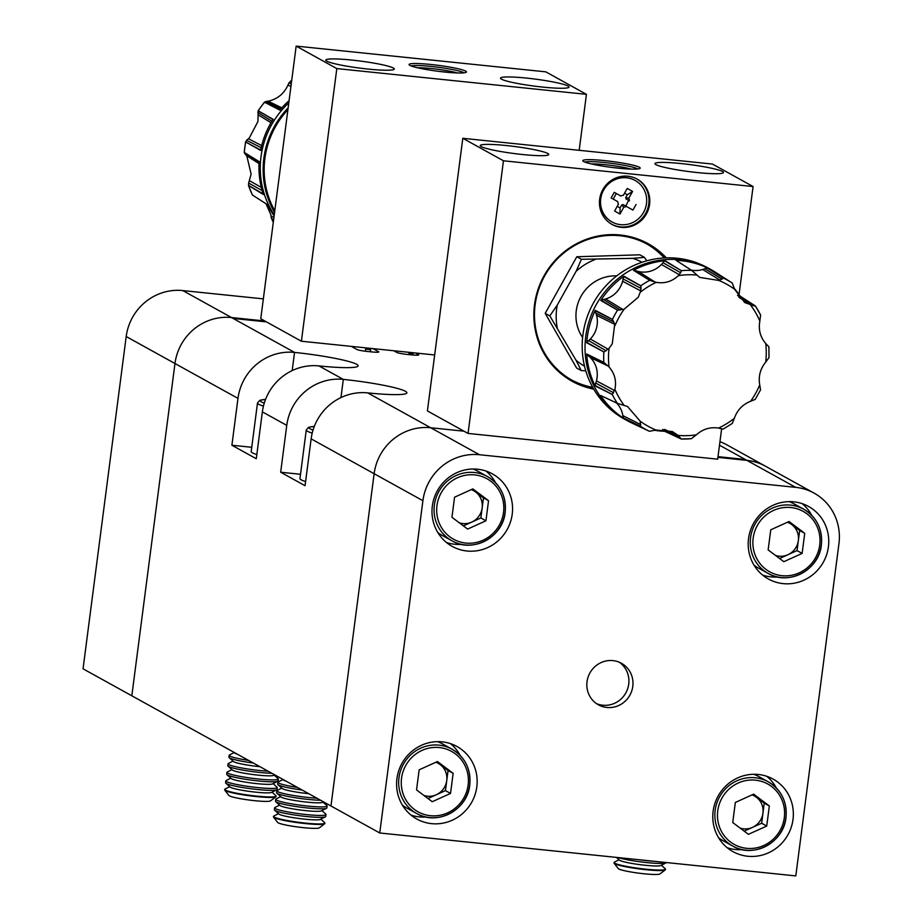 <?xml version="1.0" encoding="UTF-8"?>
<svg xmlns="http://www.w3.org/2000/svg" width="922" height="922" viewBox="0 0 922 922"><rect width="100%" height="100%" fill="white"/><g stroke="black" fill="none" stroke-linecap="round" stroke-linejoin="round"><path stroke-width="1.38" d="M278.456 813.653L273.834 816.028A25.908 2.639 7.4 0 0 273.5 816.373L273.442 816.857A25.908 2.639 7.4 0 0 273.546 817.146A25.908 2.639 7.4 0 0 305.228 823.565A25.908 2.639 7.4 0 0 324.659 823.784A25.908 2.639 7.4 0 0 324.832 823.53L324.89 823.046A25.908 2.639 7.4 0 0 324.659 822.631L320.798 819.151M273.5 816.373A25.908 2.639 7.4 0 0 274.237 817.134A25.908 2.639 7.4 0 0 305.297 823.081A25.908 2.639 7.4 0 0 324.89 823.046M273.546 817.146L277.66 822.436A21.125 2.155 7.4 0 0 303.488 827.668A21.125 2.155 7.4 0 0 319.323 827.841L324.659 823.784M279.562 805.137L274.94 807.499A25.908 2.639 7.4 0 0 274.606 807.856L274.364 809.758A25.908 2.639 7.4 0 0 274.595 810.173L278.87 814.022A21.125 2.155 7.4 0 0 279.274 814.299A21.125 2.155 7.4 0 0 300.457 818.678A21.125 2.155 7.4 0 0 320.303 819.404L325.42 816.777A25.908 2.639 7.4 0 0 325.754 816.431L325.996 814.529A25.908 2.639 7.4 0 0 325.766 814.103L321.905 810.634M274.595 810.173A25.908 2.639 7.4 0 0 275.09 810.519A25.908 2.639 7.4 0 0 306.15 816.466A25.908 2.639 7.4 0 0 325.42 816.777M274.606 807.856A25.908 2.639 7.4 0 0 275.344 808.617A25.908 2.639 7.4 0 0 306.404 814.564A25.908 2.639 7.4 0 0 325.996 814.529M280.668 796.608L276.047 798.982A25.908 2.639 7.4 0 0 275.713 799.328L275.471 801.241A25.908 2.639 7.4 0 0 275.701 801.656L279.977 805.505A21.125 2.155 7.4 0 0 280.38 805.782A21.125 2.155 7.4 0 0 301.563 810.161A21.125 2.155 7.4 0 0 321.409 810.887L326.526 808.26A25.908 2.639 7.4 0 0 326.861 807.914L327.103 806.001A25.908 2.639 7.4 0 0 326.872 805.586L323.011 802.105M275.701 801.656A25.908 2.639 7.4 0 0 276.197 802.002A25.908 2.639 7.4 0 0 307.257 807.949A25.908 2.639 7.4 0 0 326.526 808.26M275.713 799.328A25.908 2.639 7.4 0 0 276.45 800.089A25.908 2.639 7.4 0 0 307.51 806.047A25.908 2.639 7.4 0 0 327.103 806.001M281.775 788.091L277.153 790.465A25.908 2.639 7.4 0 0 276.819 790.811L276.577 792.713A25.908 2.639 7.4 0 0 276.807 793.139L281.083 796.988A21.125 2.155 7.4 0 0 281.487 797.265A21.125 2.155 7.4 0 0 302.67 801.644A21.125 2.155 7.4 0 0 322.516 802.371L323.507 801.863M276.807 793.139A25.908 2.639 7.4 0 0 277.303 793.473A25.908 2.639 7.4 0 0 308.363 799.432A25.908 2.639 7.4 0 0 320.649 800.273M276.819 790.811A25.908 2.639 7.4 0 0 277.557 791.572A25.908 2.639 7.4 0 0 308.616 797.518A25.908 2.639 7.4 0 0 316.903 798.21M282.881 779.574L278.26 781.948A25.908 2.639 7.4 0 0 277.925 782.294L277.683 784.196A25.908 2.639 7.4 0 0 277.914 784.61L282.19 788.46A21.125 2.155 7.4 0 0 282.593 788.736A21.125 2.155 7.4 0 0 308.709 793.669M277.914 784.61A25.908 2.639 7.4 0 0 278.409 784.956A25.908 2.639 7.4 0 0 302.139 790.039M277.925 782.294A25.908 2.639 7.4 0 0 278.663 783.055A25.908 2.639 7.4 0 0 297.403 787.411M282.328 779.078L283.296 779.943A21.125 2.155 7.4 0 0 283.699 780.219A21.125 2.155 7.4 0 0 285.981 781.095M312.212 433.075A43.184 4.403 -172.6 0 1 306.265 429.998L299.961 478.564A43.184 4.403 7.4 0 0 305.597 481.549M619.031 859.765L614.409 862.139A25.908 2.639 7.4 0 0 614.087 862.485L614.017 862.969A25.908 2.639 7.4 0 0 614.121 863.257A25.908 2.639 7.4 0 0 645.815 869.688A25.908 2.639 7.4 0 0 665.235 869.895A25.908 2.639 7.4 0 0 665.407 869.642L665.465 869.158A25.908 2.639 7.4 0 0 665.246 868.743L661.374 865.262M614.087 862.485A25.908 2.639 7.4 0 0 614.813 863.246A25.908 2.639 7.4 0 0 645.873 869.192A25.908 2.639 7.4 0 0 665.465 869.158M614.121 863.257L618.236 868.547A21.125 2.155 7.4 0 0 644.075 873.779A21.125 2.155 7.4 0 0 659.91 873.964L665.235 869.895M616.392 857.391L619.446 860.134A21.125 2.155 7.4 0 0 619.861 860.41A21.125 2.155 7.4 0 0 641.032 864.79A21.125 2.155 7.4 0 0 660.89 865.516L666.007 862.888A25.908 2.639 7.4 0 0 666.329 862.543M617.994 857.552A25.908 2.639 7.4 0 0 646.737 862.577A25.908 2.639 7.4 0 0 666.007 862.888M639.177 859.742A25.908 2.639 7.4 0 0 646.979 860.675A25.908 2.639 7.4 0 0 654.217 861.298M229.682 786.662L225.06 789.036A25.908 2.639 7.4 0 0 224.726 789.382L224.668 789.877A25.908 2.639 7.4 0 0 224.772 790.166A25.908 2.639 7.4 0 0 256.454 796.585A25.908 2.639 7.4 0 0 275.885 796.804A25.908 2.639 7.4 0 0 276.058 796.55L276.116 796.055A25.908 2.639 7.4 0 0 275.885 795.64L272.025 792.171M224.726 789.382A25.908 2.639 7.4 0 0 225.464 790.142A25.908 2.639 7.4 0 0 256.523 796.101A25.908 2.639 7.4 0 0 276.116 796.055M224.772 790.166L228.887 795.444A21.125 2.155 7.4 0 0 254.714 800.688A21.125 2.155 7.4 0 0 270.549 800.861L275.885 796.804M230.788 778.145L226.167 780.519A25.908 2.639 7.4 0 0 225.832 780.865L225.59 782.766A25.908 2.639 7.4 0 0 225.821 783.193L230.097 787.042A21.125 2.155 7.4 0 0 230.5 787.319A21.125 2.155 7.4 0 0 251.683 791.698A21.125 2.155 7.4 0 0 271.529 792.424L276.646 789.797A25.908 2.639 7.4 0 0 276.98 789.439L277.222 787.538A25.908 2.639 7.4 0 0 276.992 787.123L273.131 783.642M225.821 783.193A25.908 2.639 7.4 0 0 226.316 783.527A25.908 2.639 7.4 0 0 257.376 789.486A25.908 2.639 7.4 0 0 276.646 789.797M225.832 780.865A25.908 2.639 7.4 0 0 226.57 781.626A25.908 2.639 7.4 0 0 257.63 787.572A25.908 2.639 7.4 0 0 277.222 787.538M231.895 769.628L227.273 772.002A25.908 2.639 7.4 0 0 226.939 772.348L226.697 774.25A25.908 2.639 7.4 0 0 226.927 774.676L231.203 778.514A21.125 2.155 7.4 0 0 231.606 778.79A21.125 2.155 7.4 0 0 252.789 783.17A21.125 2.155 7.4 0 0 272.635 783.896L277.752 781.268A25.908 2.639 7.4 0 0 278.087 780.922L278.329 779.021A25.908 2.639 7.4 0 0 278.098 778.606L274.237 775.125M226.927 774.676A25.908 2.639 7.4 0 0 227.423 775.01A25.908 2.639 7.4 0 0 258.483 780.957A25.908 2.639 7.4 0 0 277.752 781.268M226.939 772.348A25.908 2.639 7.4 0 0 227.676 773.109A25.908 2.639 7.4 0 0 258.736 779.055A25.908 2.639 7.4 0 0 278.329 779.021M233.001 761.111L228.379 763.474A25.908 2.639 7.4 0 0 228.045 763.831L227.803 765.733A25.908 2.639 7.4 0 0 228.034 766.147L232.309 769.997A21.125 2.155 7.4 0 0 232.713 770.273A21.125 2.155 7.4 0 0 253.896 774.653A21.125 2.155 7.4 0 0 273.742 775.379L274.733 774.872M228.034 766.147A25.908 2.639 7.4 0 0 228.529 766.493A25.908 2.639 7.4 0 0 259.589 772.44A25.908 2.639 7.4 0 0 271.875 773.293M228.045 763.831A25.908 2.639 7.4 0 0 228.783 764.592A25.908 2.639 7.4 0 0 259.843 770.538A25.908 2.639 7.4 0 0 268.129 771.218M234.107 752.583L229.486 754.957A25.908 2.639 7.4 0 0 229.152 755.302L228.91 757.216A25.908 2.639 7.4 0 0 229.14 757.63L233.416 761.48A21.125 2.155 7.4 0 0 233.819 761.756A21.125 2.155 7.4 0 0 259.935 766.689M229.14 757.63A25.908 2.639 7.4 0 0 229.636 757.976A25.908 2.639 7.4 0 0 253.366 763.047M229.152 755.302A25.908 2.639 7.4 0 0 229.889 756.063A25.908 2.639 7.4 0 0 248.629 760.431M233.554 752.087L234.522 752.963A21.125 2.155 7.4 0 0 234.926 753.239A21.125 2.155 7.4 0 0 237.208 754.115M263.438 406.095A43.184 4.403 -172.6 0 1 257.492 403.006L251.187 451.573A43.184 4.403 7.4 0 0 256.823 454.558M459.26 522.774A17.633 16.988 119 0 0 471.707 522.117A17.633 16.988 119 0 0 482.16 507.93L483.462 497.88L488.545 500.692L472.859 488.902L454.558 497.189L451.953 517.277L467.638 529.078L485.94 520.78L488.545 500.692M505.095 512.459A36.707 35.359 -61 0 1 451.976 540.822A36.707 35.359 -61 0 1 434.377 505.06A36.707 35.359 -61 0 1 487.508 476.593L477.861 471.246A36.707 35.359 119 0 0 472.928 469.01M437.812 532.501A36.707 35.359 119 0 0 442.318 535.486L451.976 540.822C472.675 553.454 502.951 537.272 505.164 512.413C506.501 496.624 500.611 484.672 487.508 476.593A36.707 35.359 -61 0 1 505.106 512.355M472.018 489.282L483.462 497.88M485.94 520.78L480.858 517.968L482.16 507.93A17.633 16.988 119 0 0 475.625 491.991A17.633 16.988 119 0 0 471.234 489.628M480.858 517.968L463.397 525.886M264.821 320.983L231.537 317.548A51.816 49.915 119 0 0 174.973 363.522L131.823 695.799L83.049 668.819L126.199 336.542A51.816 49.915 119 0 1 182.763 290.568L263.335 298.878M266.446 321.882L237.323 318.885L231.537 317.548A51.816 49.915 -61 0 0 174.973 363.522L131.823 695.799L330.975 805.989L374.136 473.712A51.816 49.915 -61 0 1 430.701 427.75L463.985 431.185L430.701 427.75L479.475 454.73L795.663 487.346A51.816 49.915 -61 0 1 814.114 493.132A51.816 49.915 -61 0 1 838.951 543.623L795.801 875.9L379.749 832.981L422.91 500.704A51.816 49.915 -61 0 1 479.475 454.73M370.379 351.778L370.817 348.389M351.328 346.372L356.918 349.473A8.632 0.876 7.4 0 0 367.267 351.455L372.269 351.962A8.632 0.876 7.4 0 0 378.792 351.95A8.632 0.876 7.4 0 0 378.55 351.697L372.961 348.608M251.741 447.285L231.895 445.245L237.98 398.385A51.816 49.915 -61 0 1 294.544 352.411A51.816 5.29 7.4 0 1 358.128 365.827A51.816 5.29 7.4 0 1 318.931 365.907A51.816 49.915 119 0 0 262.367 411.869L286.754 425.365A51.816 49.915 -61 0 1 343.318 379.391A51.816 5.29 7.4 0 1 406.89 392.818A51.816 5.29 7.4 0 1 367.705 392.887A51.816 49.915 119 0 0 311.14 438.86L374.136 473.712A51.816 49.915 -61 0 1 430.701 427.75L367.705 392.887M393.763 350.752L396.817 352.446A8.632 0.876 7.4 0 0 407.167 354.428L412.157 354.935A8.632 0.876 7.4 0 0 418.692 354.924A8.632 0.876 7.4 0 0 418.45 354.67L415.396 352.988M740.078 459.663L741.104 459.041L718.008 456.655M741.104 459.041L746.889 460.366A51.816 49.915 -61 0 1 765.341 466.14L814.114 493.132M231.895 445.245L256.281 458.73L262.367 411.869M300.514 474.277L280.668 472.225L305.055 485.721L311.14 438.86M280.668 472.225L286.754 425.365M717.904 457.37L746.889 460.366A51.816 49.915 -61 0 1 765.341 466.14L726.732 444.784A51.816 49.915 119 0 0 719.944 441.684M365.389 351.236L365.827 347.871M370.644 349.68L366.449 349.254A8.632 0.876 7.4 0 0 365.654 349.173M408.803 354.59L409.091 352.331M413.079 354.06L409.725 353.714A8.632 0.876 7.4 0 0 408.919 353.633M412.964 355.016L413.252 352.769M713.121 811.245A41.455 39.934 119 0 0 732.99 851.64A41.455 39.934 119 0 0 793.001 819.485A41.455 39.934 119 0 0 773.132 779.102A41.455 39.934 119 0 0 713.121 811.245M727.204 847.71A41.455 39.934 119 0 0 742.302 849.635M396.933 778.629A41.455 39.934 119 0 0 416.802 819.024A41.455 39.934 119 0 0 476.812 786.869A41.455 39.934 119 0 0 456.943 746.474A41.455 39.934 119 0 0 396.933 778.629M411.016 815.094A41.455 39.934 119 0 0 426.114 817.019M432.337 505.994A41.455 39.934 119 0 0 452.206 546.389A41.455 39.934 119 0 0 512.217 514.234A41.455 39.934 119 0 0 492.348 473.839A41.455 39.934 119 0 0 432.337 505.994M446.421 542.459A41.455 39.934 119 0 0 461.519 544.372M748.537 538.609A41.455 39.934 119 0 0 768.406 579.004A41.455 39.934 119 0 0 828.417 546.85A41.455 39.934 119 0 0 808.548 506.455A41.455 39.934 119 0 0 748.537 538.609M762.621 575.074A41.455 39.934 119 0 0 777.707 576.999M587.026 681.681A23.753 22.877 119 0 0 598.413 704.823A23.753 22.877 119 0 0 632.792 686.406A23.753 22.877 119 0 0 621.405 663.264A23.753 22.877 119 0 0 587.026 681.681M596.43 703.59A23.753 22.877 119 0 0 628.723 684.147A23.753 22.877 119 0 0 619.307 662.238M379.749 832.981L330.975 805.989L374.136 473.712L422.91 500.704M811.786 515.41A41.455 39.934 119 0 0 802.14 503.643M495.587 482.794A41.455 39.934 119 0 0 485.952 471.015M460.182 755.429A41.455 39.934 119 0 0 450.535 743.662M776.37 788.045A41.455 39.934 119 0 0 766.724 776.278M740.043 828.037A17.633 16.988 119 0 0 752.49 827.38A17.633 16.988 119 0 0 762.943 813.192L764.246 803.143L769.328 805.955L753.643 794.153L735.341 802.451L732.736 822.539L748.422 834.329L766.724 826.043L769.328 805.955M718.595 837.752A36.707 35.359 119 0 0 723.102 840.737L732.748 846.085C753.458 858.716 783.723 842.535 785.947 817.676C787.284 801.875 781.395 789.935 768.291 781.844A36.707 35.359 -61 0 1 785.89 817.618A36.707 35.359 -61 0 1 732.748 846.085A36.707 35.359 -61 0 1 715.161 810.311A36.707 35.359 -61 0 1 768.291 781.844L758.645 776.508A36.707 35.359 119 0 0 753.712 774.273M752.801 794.534L764.246 803.143M766.724 826.043L761.641 823.231L762.943 813.192A17.633 16.988 119 0 0 756.409 797.242A17.633 16.988 119 0 0 752.018 794.891M761.641 823.231L744.181 831.148M423.855 795.409A17.633 16.988 119 0 0 436.302 794.752A17.633 16.988 119 0 0 446.755 780.565L448.057 770.527L453.14 773.339L437.454 761.537L419.153 769.824L416.548 789.912L432.234 801.714L450.524 793.427L453.14 773.339M469.678 785.106A36.707 35.359 -61 0 1 416.56 813.458A36.707 35.359 -61 0 1 398.972 777.695A36.707 35.359 -61 0 1 452.103 749.229L442.445 743.881A36.707 35.359 119 0 0 437.524 741.657M402.395 805.137A36.707 35.359 119 0 0 406.913 808.121L416.56 813.458C437.259 826.089 467.535 809.919 469.759 785.06C471.084 769.259 465.207 757.319 452.103 749.229A36.707 35.359 -61 0 1 469.69 784.991M436.613 761.918L448.057 770.527M450.524 793.427L445.441 790.615L446.755 780.565A17.633 16.988 119 0 0 440.209 764.626A17.633 16.988 119 0 0 435.829 762.275M445.441 790.615L427.992 798.521M775.448 555.39A17.633 16.988 119 0 0 787.895 554.744A17.633 16.988 119 0 0 798.348 540.546L799.662 530.507L804.733 533.319L789.048 521.518L770.757 529.804L768.141 549.904L783.827 561.694L802.128 553.407L804.733 533.319M821.283 545.086A36.707 35.359 -61 0 1 768.164 573.438A36.707 35.359 -61 0 1 750.566 537.676A36.707 35.359 -61 0 1 803.707 509.209L794.049 503.861A36.707 35.359 119 0 0 789.128 501.637M754 565.117A36.707 35.359 119 0 0 758.506 568.102L768.164 573.438C788.863 586.069 819.139 569.9 821.364 545.04C822.689 529.24 816.811 517.3 803.707 509.209A36.707 35.359 -61 0 1 821.295 544.971M788.218 521.898L799.662 530.507M802.128 553.407L797.046 550.595L798.348 540.546A17.633 16.988 119 0 0 791.814 524.606A17.633 16.988 119 0 0 787.423 522.255M797.046 550.595L779.586 558.502M464.008 72.826A27.211 2.778 7.4 0 0 431.127 66.419A27.211 2.778 7.4 0 0 411.189 65.969M430.943 64.482A28.928 2.95 -172.6 0 1 466.255 72.262A28.928 2.95 -172.6 0 1 444.554 72.02A28.928 2.95 -172.6 0 1 409.172 64.851A28.928 2.95 -172.6 0 1 430.943 64.482M368.166 69.081A34.552 3.527 7.4 0 0 394.293 69.035A34.552 3.527 7.4 0 0 351.904 60.08A34.552 3.527 7.4 0 0 325.777 60.126A34.552 3.527 7.4 0 0 368.166 69.081M542.897 87.106A34.552 3.527 7.4 0 0 569.024 87.06A34.552 3.527 7.4 0 0 526.646 78.105A34.552 3.527 7.4 0 0 500.508 78.163A34.552 3.527 7.4 0 0 542.897 87.106M262.148 190.566L248.652 183.063L251.118 174.131L246.935 156.406L244.203 152.51L245.598 141.804L260.592 150.413A86.265 83.084 -61 0 1 273.131 119.272L258.033 110.871L264.499 102.1L279.85 110.133A86.265 83.084 -61 0 1 289.082 100.671M261.168 147.716L246.647 140.294L249.332 137.908L257.964 121.45L258.195 110.744L272.947 119.56M273.615 219.736L271.402 218.41L270.803 214.607L266.009 203.75M281.003 108.796L265.905 101.535L269.259 100.924C277.476 98.873 283.561 93.929 287.491 86.103L289.024 82.749L291.709 80.41M274.779 210.827A85.492 82.346 -61 0 1 287.918 109.66M274.572 212.429A86.368 83.187 -61 0 1 288.148 107.874M291.559 81.609L290.499 81.078L291.548 81.666M244.457 152.556L259.14 161.615A86.265 83.084 -61 0 0 263.358 194.484L248.56 185.541L248.652 183.063M274.122 215.84A86.265 83.084 -61 0 1 267.564 204.742L252.398 195.003L248.433 185.345L263.45 194.093M271.402 218.41L273.373 221.603M273.385 221.568L272.416 220.992A85.078 81.943 -61 0 0 273.35 221.787L272.382 220.969M246.647 140.294L245.598 142.023L260.857 150.113M265.905 101.535L264.453 102.25L280.219 110.018M279.954 110.018L269.846 105.027M260.638 150.194L250.865 144.984M273.016 119.445L262.908 113.418M263.254 194.173L253.711 188.653M259.128 161.742L248.94 155.322M434.677 354.97L301.402 341.232L336.818 68.585L586.438 94.344L579.177 150.309M336.818 68.585L296.169 46.1L260.765 318.735L301.402 341.232M296.169 46.1L545.801 71.847L586.438 94.344M450.247 72.538L438.561 71.328M417.62 67.79A23.753 2.42 -172.6 0 1 457.324 72.942M611.874 221.879A23.753 22.877 -61 0 1 611.805 221.833A23.753 22.877 -61 0 1 611.724 221.787A23.753 22.877 -61 0 1 601.455 194.162A23.753 22.877 -61 0 1 626.338 177.623A23.753 22.877 -61 0 1 634.797 180.274A23.753 22.877 -61 0 1 634.878 180.309M635.177 180.482A23.753 22.877 119 0 0 635.097 180.435A23.753 22.877 119 0 0 603.61 190.105A23.753 22.877 119 0 0 612.024 221.96A23.753 22.877 119 0 0 612.104 222.006A23.753 22.877 119 0 0 643.602 212.337A23.753 22.877 119 0 0 635.177 180.482M665.108 257.918A77.725 74.866 119 0 0 647.659 244.411A77.725 74.866 119 0 0 619.987 235.744A77.725 74.866 119 0 0 538.483 290.015A77.725 74.866 119 0 0 572.401 380.44A77.725 74.866 119 0 0 593.1 388.047M571.49 379.933A77.725 74.866 119 0 0 592.685 387.309M666.341 257.872A78.589 75.696 119 0 0 620.299 235.006A78.589 75.696 119 0 0 535.014 301.413A78.589 75.696 119 0 0 593.722 389.119M637.77 168.968A27.211 2.778 7.4 0 0 604.878 162.549A27.211 2.778 7.4 0 0 584.94 162.099M618.316 168.161A28.928 2.95 -172.6 0 1 582.923 160.981A28.928 2.95 -172.6 0 1 604.694 160.624A28.928 2.95 -172.6 0 1 640.006 168.392A28.928 2.95 -172.6 0 1 618.316 168.161M611.666 224.219A25.908 24.952 119 0 0 620.483 226.893A25.908 24.952 119 0 0 647.578 209.029A25.908 24.952 119 0 0 636.756 178.891M627.94 176.217A25.908 24.952 119 0 0 600.775 194.311A25.908 24.952 119 0 0 612.07 224.449A25.908 24.952 119 0 0 621.301 227.342A25.908 24.952 119 0 0 648.466 209.248A25.908 24.952 119 0 0 637.16 179.11A25.908 24.952 119 0 0 627.94 176.217M681.093 163.563A34.552 3.527 7.4 0 0 654.966 163.609A34.552 3.527 7.4 0 0 697.355 172.564A34.552 3.527 7.4 0 0 723.482 172.506A34.552 3.527 7.4 0 0 681.093 163.563M506.351 145.538A34.552 3.527 7.4 0 0 480.224 145.584A34.552 3.527 7.4 0 0 522.613 154.527A34.552 3.527 7.4 0 0 548.74 154.481A34.552 3.527 7.4 0 0 506.351 145.538M640.997 288.367L640.802 285.808L623.906 276.197A86.265 83.084 119 0 0 600.775 300.445L601.121 300.272A10.246 9.877 119 0 1 603.449 299.512A23.615 22.739 119 0 0 605.685 298.959A24.479 23.58 119 0 0 620.195 287.203A24.479 23.58 119 0 0 622.592 281.233A23.615 22.739 119 0 0 623.065 278.94L640.997 288.367L640.721 290.903L638.301 297.218L624.159 309.17L617.544 310.195A85.078 81.943 119 0 0 612.415 319.381L595.243 310.345A86.265 83.084 119 0 0 586.738 342.765L603.968 352.02L609.039 348.332A81.159 78.174 119 0 0 609.004 366.921C614.663 373.352 616.634 380.821 614.905 389.349L612.289 394.501A85.078 81.943 119 0 0 617.394 403.375L600.614 395.48A86.265 83.084 119 0 0 623.664 418.311L640.571 426.344L640.191 421.204A81.159 78.174 119 0 0 647.82 426.091A81.159 78.174 119 0 0 655.968 430.021L672.403 431.577L678.131 435.391L681.197 439.01A85.078 81.943 119 0 0 691.35 438.665L696.352 434.838C702.887 429.03 710.286 426.782 718.538 428.096L723.136 429.11L732.241 423.475L734.338 418.323C737.231 410.106 742.648 404.424 750.6 401.277L755.233 399.376L760.546 389.856L759.74 384.9C758.241 376.499 760.235 368.904 765.709 362.104L768.994 357.632L768.913 346.926M586.738 342.765L586.945 342.477A10.246 9.877 119 0 1 588.651 340.61A23.615 22.739 119 0 0 590.345 338.996A24.479 23.58 119 0 0 594.16 333.833A24.479 23.58 119 0 0 596.557 315.312A23.615 22.739 119 0 0 595.854 313.111L613.729 321.905L614.697 324.325L612.266 343.848L609.039 348.332M691.212 270.088A24.479 23.58 119 0 0 702.656 269.501A23.615 22.739 119 0 0 704.834 268.717L722.007 279.112L718.78 280.426L699.74 277.418L691.638 270.365A85.078 81.943 119 0 0 681.404 270.676L665.016 260.695A86.265 83.084 119 0 0 633.46 270.273L649.676 280.323L656.21 282.339A81.159 78.174 119 0 0 640.41 292.124M633.46 270.273L633.806 270.296A10.246 9.877 119 0 1 636.192 270.826A23.615 22.739 119 0 0 638.37 271.471A24.479 23.58 119 0 0 661.42 264.464A23.615 22.739 119 0 0 662.953 262.689L680.632 272.705L678.396 275.609C672.08 281.533 664.681 283.78 656.21 282.339M617.394 403.375L627.479 406.487L640.191 421.204M708.626 268.279A86.368 83.187 -61 0 0 708.338 268.118A86.368 83.187 -61 0 0 697.251 263.047L696.848 262.816A86.368 83.187 119 0 0 590.541 308.686A86.368 83.187 119 0 0 624.021 418.876A86.368 83.187 119 0 0 624.309 419.037A86.368 83.187 119 0 0 624.597 419.187M737.519 295.42L754.023 305.885L755.372 305.966L740.159 296.158A86.265 83.084 119 0 0 734.292 288.425M654.793 430.32A86.265 83.084 119 0 0 664.727 431.3L681.185 438.999L691.477 438.688M655.968 430.021L649.422 431.289L633.207 423.647A86.265 83.084 119 0 0 633.253 423.671L631.789 422.979A86.368 83.187 119 0 1 629.449 421.827A86.368 83.187 119 0 0 629.449 421.827L629.438 421.827A86.368 83.187 119 0 1 626.879 420.455A86.368 83.187 119 0 1 596.35 304.479A86.368 83.187 119 0 1 711.069 269.627A86.368 83.187 119 0 1 713.04 270.768L713.029 270.757A86.368 83.187 119 0 0 711.058 269.616A86.368 83.187 119 0 0 710.77 269.466A86.368 83.187 119 0 0 596.257 304.617A86.368 83.187 119 0 0 626.868 420.444A86.368 83.187 119 0 0 627.144 420.605A86.368 83.187 119 0 0 629.438 421.827M585.77 370.828L581.229 370.575L576.607 368.016L545.202 313.353L549.823 315.9L557.245 305.113L576.123 271.287L581.413 259.301L576.792 256.754L545.202 313.353M616.691 275.897A39.035 37.595 119 0 0 580.987 296.365A39.035 37.595 119 0 0 582.612 337.475M581.413 259.301L632.815 258.356L644.42 257.365L639.799 254.818L576.792 256.754M644.42 257.365L646.818 260.799M549.823 315.9L575.985 360.168L581.229 370.575M632.815 258.356A59.388 57.199 -61 0 1 642.012 262.263M576.123 271.287A59.388 57.199 -61 0 1 595.163 259.508M557.211 327.494A59.388 57.199 -61 0 1 557.245 305.113M584.525 366.184A59.388 57.199 -61 0 1 575.985 360.168M595.116 385.915L595.151 385.523A10.246 9.877 119 0 1 595.739 383.103A23.615 22.739 119 0 0 596.453 380.867A24.479 23.58 119 0 0 590.311 357.563A23.615 22.739 119 0 0 588.616 356.053L606.123 364.34L603.841 362.415L586.726 354.013A86.265 83.084 119 0 0 595.116 385.915L612.289 394.501M600.775 300.445L617.544 310.195M722.007 279.112L723.344 278.052L707.566 268.002A86.265 83.084 119 0 0 676.045 260.35L691.638 270.365M765.709 362.104A81.159 78.174 119 0 0 765.744 343.526L768.983 346.949M765.744 343.526C760.293 337.21 758.333 329.742 759.843 321.098L760.592 314.99L755.441 306.012L739.801 296.008A10.257 9.877 119 0 0 737.508 295.397M755.418 306.035A85.078 81.943 119 0 1 760.466 314.84L760.546 314.909M754.023 305.885L744.665 302.52L734.546 289.231L732.275 283.066M680.632 272.705L681.404 270.676M613.729 321.905L612.415 319.381M606.123 364.34L609.004 366.921M680.367 437.846L662.688 429.398A10.246 9.877 119 0 0 664.416 431.07L681.185 438.999M664.716 429.433L678.972 436.21M664.543 431.162L676.01 436.579M623.664 418.311L623.503 417.966A10.246 9.877 119 0 1 622.846 415.615A24.468 23.569 119 0 0 616.588 403.006M623.572 418.104L635.293 423.843M586.726 354.013L586.945 354.325A10.257 9.877 119 0 0 588.616 356.053M586.853 354.198L597.882 359.499M595.139 385.673L606.93 391.815M595.243 310.345L595.278 310.749A10.257 9.877 119 0 0 595.854 313.111M595.266 310.576L606.446 316.246M586.876 342.569L598.516 349.115M623.906 276.197L623.745 276.554A10.257 9.877 119 0 0 623.065 278.94M623.814 276.393L634.924 282.466M600.983 300.33L612.312 307.153M665.016 260.695L664.704 260.926A10.257 9.877 119 0 0 662.953 262.689M664.831 260.822L675.688 267.196M633.691 270.284L644.616 277.188M707.566 268.002L707.197 268.048A10.257 9.877 119 0 0 704.834 268.717M707.347 268.025L717.846 274.56M740.159 296.158L750.082 302.554M739.052 294.556L753.078 186.544L712.441 164.058L462.809 138.3L427.405 410.935L468.053 433.432L717.673 459.179L721.615 428.88M753.078 186.544L503.458 160.785L468.053 433.432M503.458 160.785L462.809 138.3M664.255 257.953A77.725 74.866 119 0 0 646.748 243.915M624.01 168.68L612.312 167.47M591.382 163.92A23.753 2.42 -172.6 0 1 631.074 169.083M625.75 197.654L628.769 198.265A6.016 5.797 119 0 1 629.449 200.823L626.084 198.956L625.75 197.654L627.317 194.784L624.597 193.124M623.802 207.173L621.716 204.972L623.018 204.569L626.326 206.401A6.016 5.797 119 0 1 623.802 207.173L619.976 214.031L614.605 211.034L618.432 204.165A6.016 5.797 119 0 1 617.763 201.618L611.148 197.93L614.271 192.341L620.875 196.04A6.016 5.797 119 0 1 623.399 195.268L627.225 188.411L632.607 191.407L628.769 198.265M629.449 200.823L626.084 198.956M614.271 192.341L620.875 196.04M636.053 204.511L632.941 210.089L626.326 206.401M625.715 206.079L628.654 200.397M616.299 193.493L613.234 199.106M619.976 214.031L620.057 207.957L621.716 204.972M617.221 206.332L620.057 207.957M632.607 191.407L627.317 194.784M314.298 426.448A40.591 4.137 7.4 0 0 313.031 430.113M265.524 399.457A40.591 4.137 7.4 0 0 264.257 403.121M503.527 512.425A34.552 33.273 119 0 0 474.68 474.911A34.552 33.273 119 0 0 436.97 505.556A34.552 33.273 119 0 0 465.817 543.07A34.552 33.273 119 0 0 503.527 512.425M237.98 398.385L126.199 336.542M292.182 370.598L294.544 352.411L182.763 290.568M318.931 365.907L343.318 379.391L340.956 397.578M719.494 445.199L795.663 487.346M366.449 349.254L366.622 347.951M409.725 353.714L409.887 352.423M784.311 817.676A34.552 33.273 119 0 0 755.464 780.162A34.552 33.273 119 0 0 717.754 810.807A34.552 33.273 119 0 0 746.601 848.321A34.552 33.273 119 0 0 784.311 817.676M468.122 785.06A34.552 33.273 119 0 0 439.264 747.546A34.552 33.273 119 0 0 401.554 778.191A34.552 33.273 119 0 0 430.413 815.705A34.552 33.273 119 0 0 468.122 785.06M819.727 545.04A34.552 33.273 119 0 0 790.869 507.526A34.552 33.273 119 0 0 753.159 538.171A34.552 33.273 119 0 0 782.017 575.685A34.552 33.273 119 0 0 819.727 545.04M261.318 187.385L249.493 180.712M261.675 145.607L248.421 138.726M290.591 81.101A85.078 81.943 -61 0 1 291.698 80.525M258.275 110.767A85.078 81.943 -61 0 1 264.51 102.296M244.318 152.476A85.078 81.943 -61 0 1 245.667 142.092M252.467 195.049A85.078 81.943 -61 0 1 248.56 185.541M274.249 214.907A86.368 83.187 -61 0 1 288.793 102.861A86.368 83.187 -61 0 0 274.249 214.907M291.559 81.632L290.741 81.182M291.248 84.029L289.024 82.749M290.914 86.61L288.01 84.974M281.855 107.839L268.095 101.166M272.958 119.537L258.414 110.847M271.921 121.208L257.814 112.53M271.022 122.707L258.045 114.801M259.07 162.814L244.895 153.755M259.036 163.586L246.243 155.449M273.892 217.592L271.022 215.84M622.592 281.233L640.721 290.903M596.557 315.312L614.697 324.325M734.546 289.231A81.159 78.174 119 0 0 726.928 284.356A81.159 78.174 119 0 0 718.78 280.426M696.617 275.044A81.159 78.174 119 0 0 678.396 275.609M624.159 309.17A81.159 78.174 119 0 0 615.02 325.547M614.905 389.349A81.159 78.174 119 0 0 623.998 405.161M723.344 278.052A85.078 81.943 119 0 1 727.85 280.392A85.078 81.943 119 0 1 731.964 282.858L732.195 282.996A85.078 81.943 119 0 0 731.964 282.858L715.253 272.14A86.368 83.187 119 0 0 713.04 270.768L713.029 270.757M640.571 426.344A85.078 81.943 119 0 0 644.916 428.961A85.078 81.943 119 0 0 649.422 431.289M603.864 351.985A85.078 81.943 119 0 0 603.841 362.415M649.676 280.323A85.078 81.943 119 0 0 640.802 285.808M718.538 428.096A81.159 78.174 119 0 0 734.338 418.323M750.6 401.277A81.159 78.174 119 0 0 759.74 384.9M759.843 321.098A81.159 78.174 119 0 0 750.75 305.286M678.131 435.391A81.159 78.174 119 0 0 696.352 434.838M664.451 431.093L680.966 438.907M622.846 415.615L640.767 424.639M623.503 417.966L640.652 426.356M623.526 418L640.41 426.264M595.151 385.523L612.381 394.524M595.151 385.557L612.127 394.42M595.739 383.103L613.603 392.772M596.453 380.867L614.582 390.536M590.311 357.563L608.128 366.034M586.945 354.325L603.945 362.484M603.691 351.904L586.945 342.477L603.968 352.02M588.651 340.61L606.146 350.809M590.345 338.996L608.163 349.242M595.278 310.749L612.519 319.473M601.121 300.272L617.648 310.23M601.098 300.284L617.383 310.103M603.449 299.512L620.379 309.988M605.685 298.959L622.949 309.538M623.745 276.554L640.882 285.878M649.514 280.219L633.806 270.296L649.779 280.369M636.192 270.826L652.499 281.245M638.37 271.471L655 282.063M661.42 264.464L679.237 274.698M664.704 260.926L681.473 270.745M702.656 269.501L719.932 280.069M707.197 268.048L723.401 278.11M738.879 297.287L751.891 305.574M306.265 429.998L308.628 427.266L314.321 426.39M257.492 403.006L259.854 400.286L265.548 399.41M624.309 419.037L627.144 420.605M708.338 268.118L710.77 269.466"/></g></svg>
